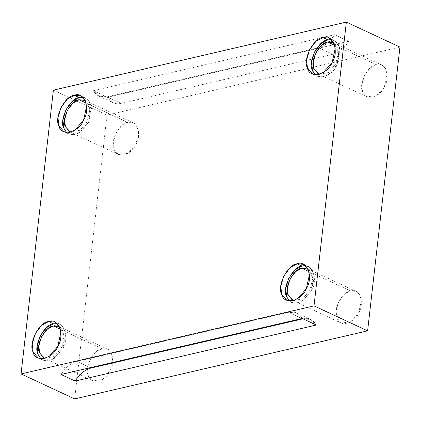 <?xml version="1.0" encoding="UTF-8"?>
<svg xmlns="http://www.w3.org/2000/svg" width="421" height="421" viewBox="0 0 421 421"><rect width="100%" height="100%" fill="white"/><g stroke="black" fill="none" stroke-linecap="round" stroke-linejoin="round"><path stroke-width="0.32" stroke-dasharray="2.1 1.58" d="M288.522 312.308L76.938 361.46L90.304 367.691L76.938 361.46C70.828 363.076 65.534 367.417 61.05 374.485C65.534 367.417 70.828 363.076 76.938 361.46L288.522 312.308C294.584 311.098 299.152 313.15 302.225 318.46L296.647 312.982L288.522 312.308L301.889 318.539L288.522 312.308M302.973 318.808L310.756 319.56L316.334 325.033C313.261 319.723 308.693 317.671 302.631 318.886M327.67 42.011C336.284 38.106 342.241 54.209 335.774 63.929L328.533 72.512L319.034 74.401L328.533 72.512L335.774 63.929L338.495 52.009L333.774 42.774M334.69 45.284L376.337 64.692L381.863 65.15L385.441 68.497L387.131 74.228L384.441 86.61L376.837 95.435L367.096 96.83L362.66 91.673L361.839 84.537L364.518 75.375L370.259 67.939L376.337 64.692L334.69 45.284M312.424 70.402C314.355 81.416 332.479 77.206 337.095 64.671L339.879 48.689L336.753 42.221L331.516 39.627L334.169 40.374L338.226 44.163L340.142 50.652L337.095 64.671L328.48 74.67L322.681 76.959L317.45 76.243L315.171 74.691M301.889 268.266C310.503 264.362 316.46 280.465 309.998 290.185L302.757 298.768L293.253 300.657L302.757 298.768L309.998 290.185L312.719 278.265L307.998 269.03M308.909 271.54L350.556 290.948L356.082 291.411L359.666 294.758L361.355 300.483L358.666 312.866L351.061 321.697L341.32 323.086L336.879 317.929L336.063 310.793L338.737 301.631L344.478 294.195L350.556 290.948L308.909 271.54M305.735 265.883L308.393 266.63L312.445 270.419L314.361 276.907L311.314 290.927L302.704 300.926L296.9 303.215L291.674 302.504L289.39 300.952L294.537 303.273L301.083 301.857L311.314 290.927C318.634 279.923 311.893 261.688 302.136 266.109M53.314 326.012C61.929 322.107 67.886 338.21 61.424 347.93L54.183 356.513L44.679 358.397L54.183 356.513L61.424 347.93L64.145 336.005L59.424 326.77M60.335 329.285L101.982 348.693L107.508 349.151L111.091 352.498L112.781 358.229L110.091 370.612L102.487 379.437L92.746 380.831L88.305 375.669L87.489 368.538L90.162 359.371L95.904 351.935L101.982 348.693L60.335 329.285M57.161 323.623L59.819 324.375L63.871 328.164L65.787 334.653L62.74 348.672L54.13 358.666L48.326 360.955L43.1 360.244L40.816 358.692L45.963 361.018L52.509 359.597L62.74 348.672C70.06 337.663 63.318 319.428 53.562 323.854M85.2 100.514L89.92 109.749L87.2 121.674L79.958 130.257L70.46 132.141L79.958 130.257L87.2 121.674L89.889 109.292L88.2 103.561L84.621 100.214L133.289 122.895L136.867 126.242L138.556 131.973L135.867 144.356L128.263 153.181L118.522 154.575L114.086 149.413L113.265 142.282L115.943 133.115L121.685 125.679L127.763 122.437L133.289 122.895M86.116 103.029L127.763 122.437L86.116 103.029M66.597 132.436L71.744 134.757L78.29 133.341L88.521 122.416L91.304 106.434L88.178 99.966L82.942 97.367L85.595 98.114L89.652 101.908L91.567 108.397L88.521 122.416L79.906 132.41L74.107 134.699L68.876 133.989L66.597 132.436M348.667 41.253L107.487 97.283C110.56 102.592 115.128 104.645 121.19 103.429L332.774 54.277C338.889 52.662 344.183 48.32 348.667 41.253C344.183 48.32 338.889 52.662 332.774 54.277L121.19 103.429L107.087 96.856L318.671 47.705L332.774 54.277L318.671 47.705L107.087 96.856L121.19 103.429L113.065 102.756L107.487 97.283L93.383 90.704L98.961 96.183L107.087 96.856C101.024 98.067 96.456 96.02 93.383 90.704L334.558 34.68C330.075 41.747 324.78 46.089 318.671 47.705C324.78 46.089 330.075 41.747 334.558 34.68L348.667 41.253L334.558 34.68L93.383 90.704L107.487 97.283L348.667 41.253M399.95 47.073L106.987 115.128L53.383 90.147L106.987 115.128L74.654 398.908L106.987 115.128L399.95 47.073M127.763 122.437C119.59 122.432 109.544 142.251 114.086 149.413C115.791 159.143 131.794 155.423 135.867 144.356C142.335 134.636 136.378 118.533 127.763 122.437M101.982 348.693C93.815 348.688 83.763 368.507 88.305 375.669C90.01 385.399 106.013 381.679 110.091 370.612C116.554 360.892 110.597 344.788 101.982 348.693M350.556 290.948C342.389 290.943 332.337 310.766 336.879 317.929C338.584 327.654 354.587 323.938 358.666 312.866C365.128 303.146 359.171 287.043 350.556 290.948M376.337 64.692C368.165 64.687 358.118 84.51 362.66 91.673C364.365 101.398 380.368 97.677 384.441 86.61C390.909 76.89 384.952 60.787 376.337 64.692M296.647 312.982L310.756 319.56M318.429 74.149L367.096 96.83M333.195 42.468L381.863 65.15M312.514 73.943L317.45 76.243M329.233 38.074L334.169 40.374M292.653 300.405L341.32 323.086M307.414 268.724L356.082 291.411M286.738 300.199L291.674 302.504M303.457 264.33L308.393 266.63M44.073 358.15L92.746 380.831M58.84 326.47L107.508 349.151M38.164 357.945L43.1 360.244M54.883 322.07L59.819 324.375M69.854 131.894L118.522 154.575M63.939 131.689L68.876 133.989M80.658 95.814L85.595 98.114M98.961 96.183L113.065 102.756"/><path stroke-width="0.63" d="M90.304 367.691L91.047 368.033L302.631 318.886L301.889 318.539L302.631 318.886L91.047 368.033C84.937 369.649 79.637 373.99 75.154 381.058L316.334 325.033L302.225 318.46L61.05 374.485L75.154 381.058C79.637 373.99 84.937 369.649 91.047 368.033L90.304 367.691M302.973 318.808L302.631 318.886L302.973 318.808M327.67 42.011L321.591 45.252L315.85 52.688L313.171 61.855L313.992 68.986L318.429 74.149L319.034 74.401L313.992 68.986C309.451 61.824 319.497 42.005 327.67 42.011L334.69 45.284L327.67 42.011L333.774 42.774M315.171 74.691L312.424 70.402L311.498 62.324L314.529 51.946L321.028 43.526L327.912 39.853L322.975 37.553L316.092 41.226L309.593 49.646L306.562 60.024L307.488 68.102L312.514 73.943L317.739 74.654L323.544 72.365L332.158 62.371L335.2 48.352L333.29 41.863L329.233 38.074L322.975 37.553L327.912 39.853L331.516 39.627L327.912 39.853C318.66 39.848 307.283 62.292 312.424 70.402M301.889 268.266L295.81 271.513L290.069 278.949L287.396 288.111L288.211 295.247L292.653 300.405L293.253 300.657L288.211 295.247C283.67 288.085 293.721 268.261 301.889 268.266L308.909 271.54L301.889 268.266L307.998 269.03M302.136 266.109L297.2 263.809L290.316 267.482L283.812 275.902L280.786 286.28L281.712 294.358L286.738 300.199L291.963 300.91L297.768 298.621L306.377 288.627L309.424 274.608L307.509 268.119L303.457 264.33L297.2 263.809L302.136 266.109C292.884 266.104 281.502 288.548 286.648 296.658L289.39 300.952L286.648 296.658L285.722 288.58L288.748 278.202L295.253 269.782L302.136 266.109L305.735 265.883M53.314 326.012L47.236 329.254L41.495 336.689L38.821 345.857L39.637 352.987L44.073 358.15L44.679 358.397L39.637 352.987C35.096 345.825 45.147 326.007 53.314 326.012L60.335 329.285L53.314 326.012L59.424 326.77M53.562 323.854L48.626 321.555L41.742 325.228L35.238 333.648L32.212 344.025L33.138 352.103L38.164 357.945L43.389 358.655L49.194 356.366L57.803 346.372L60.85 332.348L58.935 325.865L54.883 322.07L48.626 321.555L53.562 323.854C44.31 323.844 32.927 346.294 38.074 354.403L40.816 358.692L38.074 354.403L37.148 346.325L40.174 335.947L46.678 327.527L53.562 323.854L57.161 323.623M84.621 100.214L79.095 99.756L73.017 102.998L67.276 110.434L64.597 119.601L65.418 126.732L69.854 131.894L70.46 132.141L65.418 126.732C60.877 119.569 70.923 99.745 79.095 99.756L86.116 103.029L79.095 99.756L85.2 100.514M79.337 97.598C70.086 97.588 58.708 120.032 63.85 128.147L66.597 132.436L63.85 128.147L62.924 120.069L65.955 109.692L72.454 101.272L79.337 97.598L82.942 97.367L79.337 97.598L74.401 95.299L67.518 98.967L61.019 107.387L57.987 117.769L58.914 125.842L63.939 131.689L69.165 132.399L74.97 130.11L83.584 120.117L86.626 106.092L84.716 99.603L80.658 95.814L74.401 95.299L79.337 97.598M346.346 22.092L399.95 47.073L367.617 330.853L74.654 398.908L21.05 373.927L314.013 305.872L346.346 22.092L53.383 90.147L346.346 22.092L314.013 305.872L367.617 330.853L399.95 47.073L346.346 22.092M53.383 90.147L21.05 373.927L53.383 90.147M74.401 95.299C84.158 90.873 90.904 109.107 83.584 120.117C78.969 132.647 60.845 136.857 58.914 125.842C53.772 117.733 65.15 95.288 74.401 95.299M48.626 321.555C58.382 317.129 65.123 335.363 57.803 346.372C53.188 358.908 35.064 363.118 33.138 352.103C27.991 343.989 39.374 321.544 48.626 321.555M297.2 263.809C306.956 259.389 313.698 277.623 306.377 288.627C301.762 301.162 283.638 305.372 281.712 294.358C276.565 286.248 287.948 263.804 297.2 263.809M322.975 37.553C332.732 33.127 339.479 51.362 332.158 62.371C327.543 74.906 309.419 79.116 307.488 68.102C302.346 59.992 313.724 37.543 322.975 37.553M367.617 330.853L314.013 305.872L21.05 373.927L74.654 398.908L367.617 330.853M302.225 318.46L316.334 325.033L75.154 381.058L61.05 374.485L302.225 318.46"/></g></svg>
